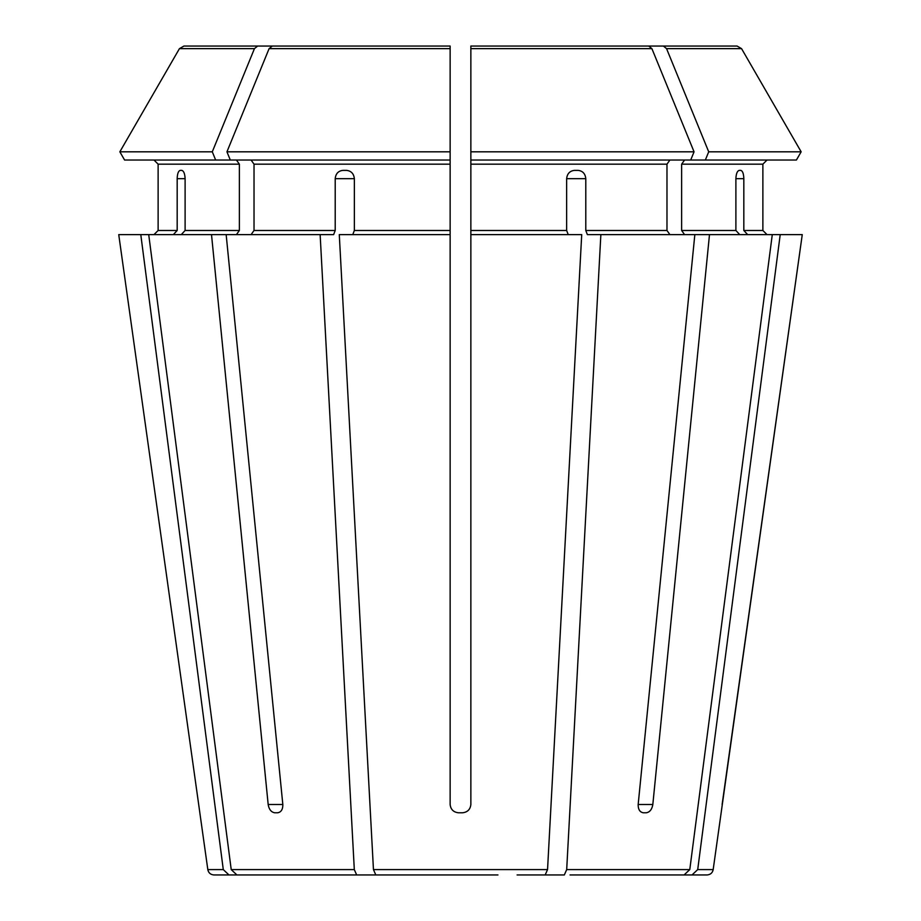 <?xml version="1.0" encoding="UTF-8"?>
<svg xmlns="http://www.w3.org/2000/svg" width="921" height="921" viewBox="0 0 921 921"><rect width="100%" height="100%" fill="white"/><g stroke="black" fill="none" stroke-linecap="round" stroke-linejoin="round"><path stroke-width="1.38" d="M181.276 234.625L185.109 230.48L185.109 178.674C184.856 173.724 183.74 170.961 181.782 170.385L180.194 170.385C178.363 170.961 177.362 173.724 177.177 178.674L177.177 230.48L158.124 230.48L153.98 234.625L158.124 230.48L158.124 164.168L158.124 230.48M236.432 160.024L239.368 164.168L239.368 230.48L236.432 234.625M226.163 234.625L148.718 234.625L231.217 869.597L236.904 874.95L356.669 874.95L354.309 869.597L320.14 234.625L226.163 234.625L282.828 804.494C282.885 809.432 281.158 812.195 277.647 812.783L274.723 812.783L277.647 812.783M215.652 160.024L212.291 151.815L119.845 151.815L124.588 160.024L230.296 160.024L226.946 151.815A1255832.428 888007.627 -90 0 1 269.093 48.64L272.271 46.05L450.139 46.05L272.271 46.05M153.98 160.024L158.124 164.168L153.98 160.024M212.291 151.815A1255832.428 888007.627 -90 0 1 254.438 48.64L257.615 46.05L183.935 46.05L337.639 46.05M257.615 46.05L366.293 46.05M124.588 160.024L119.845 151.815A1255832.532 1255832.532 120 0 1 179.445 48.64L183.935 46.05M570.041 874.95L707.029 874.95L692.028 874.95L697.715 869.597L780.214 234.625L709.492 234.625L652.828 804.494C651.964 809.432 649.789 812.195 646.277 812.783L643.353 812.783C639.842 812.195 638.115 809.432 638.172 804.494L694.837 234.625L587.368 234.625L585.791 230.48L585.791 178.674L566.645 178.674L566.645 230.48L470.861 230.48L470.861 234.625L581.715 234.625L547.546 869.597L373.454 869.597L339.285 234.625L450.139 234.625L450.139 804.494C450.703 809.432 453.466 812.195 458.428 812.783L462.572 812.783C467.534 812.195 470.297 809.432 470.861 804.494L470.861 234.625M119.845 151.815A1255832.532 1255832.532 0 0 1 179.445 48.64L254.438 48.64M583.799 874.95L577.974 874.95M684.568 160.024L681.632 164.168L762.876 164.168L767.02 160.024L762.876 164.168L762.876 230.48L767.02 234.625L762.876 230.48L743.823 230.48L747.656 234.625M697.715 869.597L713.176 869.597L802.26 234.625L780.214 234.625M684.096 874.95L689.783 869.597L772.282 234.625M517.095 874.95L564.331 874.95L566.691 869.597L600.86 234.625M669.912 160.024L666.977 164.168L666.977 230.48L669.912 234.625M796.412 160.024L801.155 151.815L796.412 160.024L690.704 160.024L694.054 151.815A1255832.428 888007.627 -90 0 0 651.907 48.64L648.729 46.05L470.861 46.05L470.861 230.48M497.95 874.95L375.814 874.95L373.454 869.597M545.186 874.95L547.546 869.597M705.348 160.024L708.71 151.815L801.155 151.815A1255832.417 1255832.417 0 0 0 741.555 48.64L737.065 46.05L583.361 46.05M350.959 874.95L236.904 874.95M735.891 178.674C736.144 173.724 737.261 170.961 739.218 170.385L740.806 170.385C742.637 170.961 743.638 173.724 743.823 178.674L735.891 178.674L735.891 230.48L681.632 230.48L684.568 234.625M743.823 178.674L743.823 230.48M681.632 164.168L681.632 230.48M739.724 234.625L735.891 230.48M694.837 234.625L709.492 234.625M737.065 46.05L554.707 46.05M801.155 151.815A1255832.417 1255832.417 -120 0 0 741.555 48.64L666.562 48.64L663.385 46.05M708.71 151.815A1255832.543 888007.708 -90 0 0 666.562 48.64M343.026 874.95L213.971 874.95L228.972 874.95L223.285 869.597L140.786 234.625L118.74 234.625L199.845 812.783L118.74 234.625M690.704 160.024L470.861 160.024L470.861 50.195M566.645 178.674C567.186 173.724 569.765 170.961 574.359 170.385L578.192 170.385C582.74 170.961 585.272 173.724 585.791 178.674M568.222 234.625L566.645 230.48M648.729 46.05L470.861 46.05M694.054 151.815L470.861 151.815M450.139 234.625L450.139 46.05L450.139 160.024L230.296 160.024M251.088 160.024L254.023 164.168L254.023 230.48L251.088 234.625M450.139 151.815L226.946 151.815M335.209 178.674L354.355 178.674C353.814 173.724 351.235 170.961 346.641 170.385L342.808 170.385C338.26 170.961 335.728 173.724 335.209 178.674L335.209 230.48L254.023 230.48M354.355 178.674L354.355 230.48L352.778 234.625M450.139 46.05L450.139 50.195M274.723 812.783C271.211 812.195 269.036 809.432 268.172 804.494L282.828 804.494M458.428 812.783C453.477 812.207 450.714 809.444 450.139 804.494M320.14 234.625L333.632 234.625L335.209 230.48M173.344 234.625L177.177 230.48M722.122 804.494L802.26 234.625M211.508 234.625L268.172 804.494M403.905 874.95L356.669 874.95M140.786 234.625L148.718 234.625M423.05 874.95L375.814 874.95M239.368 230.48L185.109 230.48M239.368 164.168L158.124 164.168M689.783 869.597L566.691 869.597M666.977 230.48L585.791 230.48M354.309 869.597L231.217 869.597M223.285 869.597L207.824 869.597C208.514 872.878 210.564 874.662 213.971 874.95M666.977 164.168L470.861 164.168M651.907 48.64L470.861 48.64M450.139 164.168L254.023 164.168M652.828 804.494L638.172 804.494M177.177 178.674L185.109 178.674M450.139 230.48L354.355 230.48M450.139 48.64L269.093 48.64M713.176 869.597C712.486 872.878 710.436 874.662 707.029 874.95M207.824 869.597L199.834 812.783"/></g></svg>
